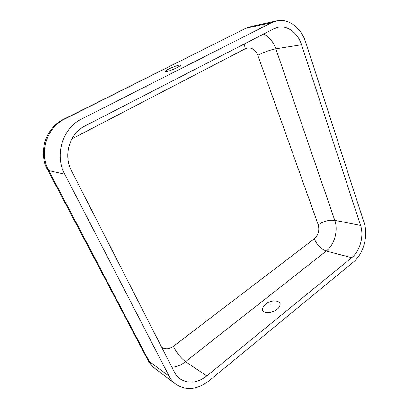 <?xml version="1.0" encoding="UTF-8"?>
<svg xmlns="http://www.w3.org/2000/svg" width="409" height="409" viewBox="0 0 409 409"><rect width="100%" height="100%" fill="white"/><g stroke="black" fill="none" stroke-linecap="round" stroke-linejoin="round"><path stroke-width="0.61" d="M166.253 71.641L165.241 71.585C163.672 70.563 181.172 63.354 180.323 65.379C180.297 66.519 169.623 71.273 166.253 71.641M64.75 174.193C54.249 155.103 62.669 127.945 81.677 118.983L271.627 22.653L276.54 20.89C288.575 18.057 301.285 27.878 305.784 42.429L364.087 222.639C368.499 235.604 363.473 254.03 353.228 262.189L209.122 380.733C197.348 389.736 186.228 390.881 175.763 384.179C173.038 382.118 170.834 379.465 169.142 376.219L64.75 174.193L48.799 170.589L47.628 169.837L147.424 359.266L149.203 361.362L48.799 170.589C38.809 152.726 46.692 127.434 64.688 119.055L63.625 119.305C45.675 127.46 37.761 152.675 47.628 169.837M360.554 225.42C364.189 235.983 360.063 251.07 351.689 257.67L206.785 375.937C197.332 383.105 188.406 384.061 180.011 378.811C177.675 377.098 175.793 374.864 174.367 372.098L71.396 170.563C63.006 155.103 69.75 133.278 85.057 125.921L273.733 28.829L278.043 27.306C287.685 25.174 297.864 33.032 301.535 44.75L360.554 225.42L334.777 220.349C338.432 230.436 334.465 244.802 326.264 251.024C320.963 249.091 316.975 245.022 314.296 238.815C318.371 235.047 319.68 230.374 318.212 224.786C323.621 221.177 329.143 219.699 334.777 220.349L275.84 48.814C273.36 41.876 269.321 36.933 263.728 33.983M264.511 312.179C261.852 310.722 261.734 308.534 264.158 305.615C265.012 304.49 266.52 303.36 268.682 302.231C274.03 300.237 274.153 301.08 275.886 300.942C280.646 301.862 281.407 304.337 278.181 308.36C273.626 312.133 269.071 313.406 264.511 312.179M318.212 224.786L257.813 55.297C254.95 48.901 250.794 46.703 245.344 48.712L71.861 138.902M244.188 44.034L245.344 48.712M257.813 55.297C264.158 52.091 270.165 49.929 275.84 48.814L301.535 44.75M81.677 118.983L64.688 119.055L244.93 28.722L251.377 26.421L246.617 28.114L271.627 22.653M169.142 376.219L149.203 361.362C150.849 364.46 152.986 367.001 155.614 368.995C152.168 366.362 149.438 363.12 147.424 359.266M270.017 304.127C270.329 303.882 270.329 303.882 270.017 304.127M206.785 375.937L185.533 361.679C181.269 364.997 176.729 366.868 171.918 367.302M351.689 257.67L326.264 251.024L185.533 361.679C181.003 358.218 176.923 353.125 173.298 346.403C169.214 349.281 165.364 349.618 161.754 347.41M314.296 238.815L173.298 346.403M63.625 119.305L244.93 28.722M179.878 77.127L176.616 78.809M155.614 368.995L175.763 384.179M251.377 26.421L276.54 20.89"/></g></svg>
